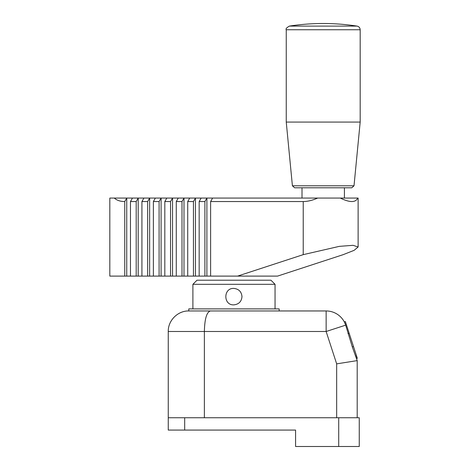 <?xml version="1.0" encoding="UTF-8"?>
<svg xmlns="http://www.w3.org/2000/svg" width="470" height="470" viewBox="0 0 470 470"><rect width="100%" height="100%" fill="white"/><g stroke="black" fill="none" stroke-linecap="round" stroke-linejoin="round"><path stroke-width="0.7" d="M237.591 276.101L303.221 254.652L339.346 246.356L353.064 245.317L358.128 246.979L354.145 250.328L343.2 254.652L277.57 276.101L109.821 276.101L109.821 198.064M124.75 276.101L124.75 201.554C120.379 201.542 116.889 200.373 114.269 198.064L126.747 198.064L126.747 276.101M110.262 198.064L114.269 198.064M124.75 201.554L126.747 198.064L132.47 198.064L130.472 201.554L130.472 276.101M136.194 276.101L136.194 201.554L130.472 201.554M136.194 201.554L138.198 198.064L138.198 276.101M132.47 198.064L143.92 198.064L141.922 201.554L141.922 276.101M147.645 276.101L147.645 201.554L141.922 201.554M147.645 201.554L149.642 198.064L149.642 276.101M143.92 198.064L155.37 198.064L153.373 201.554L153.373 276.101M159.095 276.101L159.095 201.554L153.373 201.554M159.095 201.554L161.093 198.064L161.093 276.101M155.37 198.064L166.821 198.064L164.817 201.554L164.817 276.101M170.545 276.101L170.545 201.554L164.817 201.554M170.545 201.554L172.543 198.064L172.543 276.101M166.821 198.064L178.265 198.064L176.268 201.554L176.268 276.101M181.996 276.101L181.996 201.554L176.268 201.554M181.996 201.554L183.993 198.064L183.993 276.101M178.265 198.064L189.716 198.064L187.718 201.554L187.718 276.101M193.44 276.101L193.44 201.554L187.718 201.554M193.44 201.554L195.444 198.064L195.444 276.101M189.716 198.064L201.166 198.064L199.168 201.554L199.168 276.101M204.891 276.101L204.891 201.554L199.168 201.554M204.891 201.554L206.894 198.064L206.894 276.101M201.166 198.064L212.616 198.064L210.619 201.554L210.619 276.101M212.616 198.064L317.697 198.064C312.433 200.373 307.609 201.536 303.221 201.554L210.619 201.554M317.697 198.064L340.262 198.064C349.874 202.705 355.684 202.705 357.688 198.064L358.116 198.064L358.122 246.926M340.262 198.064L357.688 198.064M299.766 187.794L346.825 187.794L299.766 187.794L302.01 187.794L302.01 198.064M286.248 122.077L360.179 122.077L354.016 185.791L351.807 187.794L294.614 187.794L292.405 185.791L286.248 122.077L286.248 29.751C285.543 28.917 286.594 27.695 289.397 26.091L357.03 26.097A221.799 221.799 0 0 0 289.397 26.091M168.254 417.748L168.254 430.073L295.583 430.073L295.583 446.5L359.25 446.5L359.25 417.748L168.254 417.748L168.254 331.497C167.99 320.417 177.918 310.664 188.793 310.958C177.918 310.664 167.99 320.417 168.254 331.497L204.374 331.497C204.673 318.825 206.7 311.98 210.448 310.958L188.793 310.958L188.793 308.902L279.157 308.902L279.157 310.958L233.972 310.958L326.139 310.958L279.157 310.958M345.356 321.568L344.304 321.909L345.556 324.805L344.304 321.909L345.356 321.568L357.318 358.281L356.519 358.539L357.318 358.281M204.374 417.748L204.374 331.497L326.139 331.497L345.667 325.152L352.347 347.042L357.194 360.613L357.194 417.748L357.194 360.613L336.661 363.862L336.661 417.748M210.448 310.958L233.972 310.958M355.584 355.649L357.194 360.613M345.556 324.805A20.539 20.539 0 0 0 326.139 310.958A20.539 20.539 0 0 1 345.556 324.805L345.667 325.152M241.985 296.641C241.521 291.752 238.848 289.015 233.972 288.427C223.144 287.669 223.115 305.594 233.972 304.854C238.854 304.26 241.521 301.523 241.985 296.641M275.05 284.315L192.9 284.315L197.006 280.208L270.943 280.208L275.05 284.315L275.05 308.902M303.221 254.652L303.221 201.554M353.998 185.791L292.422 185.791M360.179 122.077L360.179 29.751L286.248 29.751M184.687 417.748L184.687 430.073M338.711 446.5L338.711 417.748M326.139 310.958L326.139 331.497L336.661 363.862M348.006 333.665L349.175 333.283M352.318 346.948L353.499 346.56M344.416 187.794L344.416 198.064M360.179 29.751C360.026 27.754 358.98 26.537 357.03 26.091M192.9 284.315L192.9 308.902"/></g></svg>
